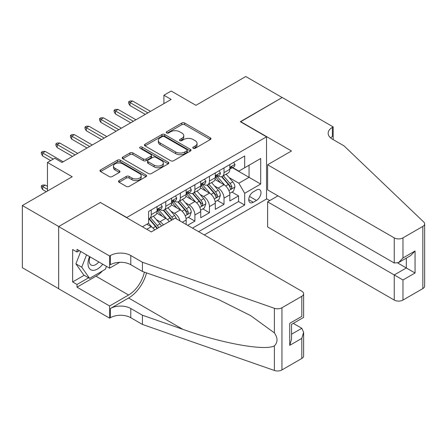<?xml version="1.0" encoding="UTF-8"?>
<svg xmlns="http://www.w3.org/2000/svg" width="447" height="447" viewBox="0 0 447 447"><rect width="100%" height="100%" fill="white"/><g stroke="black" fill="none" stroke-linecap="round" stroke-linejoin="round"><path stroke-width="0.67" d="M193.199 148.281A1.414 0.816 0 0 0 195.199 148.281L210.381 139.514A2.023 1.168 0 0 0 210.973 138.687A2.023 1.168 0 0 0 210.381 137.866L184.661 123.02A2.023 1.168 0 0 0 181.806 123.02L166.625 131.781A1.414 0.816 0 0 0 166.211 132.357A1.414 0.816 0 0 0 166.625 132.938A1.414 0.816 0 0 0 168.625 132.938L170.586 131.804A6.465 3.732 0 0 1 179.733 131.804L181.873 133.038A6.465 3.732 0 0 1 183.767 135.681A6.465 3.732 0 0 1 181.873 138.319L179.912 139.453A1.414 0.816 0 0 0 179.498 140.028A1.414 0.816 0 0 0 179.912 140.609A1.414 0.816 0 0 0 181.912 140.609L183.873 139.475A6.465 3.732 0 0 1 193.02 139.475L195.16 140.71A6.465 3.732 0 0 1 197.054 143.353A6.465 3.732 0 0 1 195.16 145.99L193.199 147.124A1.414 0.816 0 0 0 192.786 147.7A1.414 0.816 0 0 0 193.199 148.281L193.199 147.124M119.086 180.594A2.023 1.168 0 0 0 118.494 181.415A2.023 1.168 0 0 0 119.086 182.242L126.3 186.41A2.023 1.168 0 0 0 129.155 186.41L146.013 176.677A2.023 1.168 0 0 0 146.605 175.85A2.023 1.168 0 0 0 146.013 175.023L120.299 160.177A2.023 1.168 0 0 0 117.444 160.177L100.581 169.91A2.023 1.168 0 0 0 99.988 170.737A2.023 1.168 0 0 0 100.581 171.559L109.297 176.593A2.023 1.168 0 0 0 112.152 176.593L119.371 172.425A2.023 1.168 0 0 0 119.964 171.603A2.023 1.168 0 0 0 119.371 170.776L115.047 168.284A5.403 3.118 0 0 1 113.465 166.077A5.403 3.118 0 0 1 116.801 163.194A5.403 3.118 0 0 1 122.69 163.87L139.62 173.643A5.403 3.118 0 0 1 141.207 175.85A5.403 3.118 0 0 1 137.866 178.733A5.403 3.118 0 0 1 131.977 178.057L129.155 176.425A2.023 1.168 0 0 0 126.3 176.425L119.086 180.594L119.086 182.242M100.586 202.625L126.786 217.499L266.518 136.827L240.318 121.701L282.163 97.541L245.777 76.532L195.92 105.313L171.179 91.026L163.904 95.228L171.179 99.43L62.016 162.457L54.735 158.255L47.46 162.457L47.46 191.025M100.586 202.374L58.736 226.534L22.35 205.525L72.202 176.744L47.46 162.457M170.732 160.752A2.023 1.168 0 0 0 173.587 160.752L190.45 151.019A2.023 1.168 0 0 0 191.042 150.198A2.023 1.168 0 0 0 190.45 149.371L164.731 134.525A2.023 1.168 0 0 0 161.875 134.525L145.012 144.258A2.023 1.168 0 0 0 144.426 145.085A2.023 1.168 0 0 0 145.012 145.906L170.732 160.752M140.649 148.583A1.414 0.816 0 0 1 142.085 148.784L142.085 147.102L168.234 162.2A2.023 1.168 0 0 1 168.821 163.021A2.023 1.168 0 0 1 168.234 163.848L151.371 173.581A2.023 1.168 0 0 1 148.516 173.581L122.796 158.735L122.796 157.081A2.023 1.168 0 0 0 122.204 157.908A2.023 1.168 0 0 0 122.796 158.735M122.796 157.081L130.016 152.919A2.023 1.168 0 0 1 132.871 152.919L143.303 158.942A2.023 1.168 0 0 0 146.158 158.942L150.946 156.176A2.023 1.168 0 0 0 151.539 155.349A2.023 1.168 0 0 0 150.946 154.528L140.084 148.259A1.414 0.816 0 0 1 139.671 147.683A1.414 0.816 0 0 1 140.542 146.929A1.414 0.816 0 0 1 142.085 147.102M58.663 288.678L22.35 267.708L22.35 205.525M187.628 225.316L194.903 221.114L188.282 217.292M185.427 202.787L189.081 204.894A8.236 4.755 60 0 1 194.903 214.979L200.725 211.615L200.725 217.75L209.459 212.711L202.837 208.889M199.982 194.384L203.636 196.49A8.236 4.755 60 0 1 209.459 206.575L215.281 203.212L215.281 209.347L224.014 204.307L224.014 198.172A8.236 4.755 -120 0 0 218.192 188.086L214.538 185.98M217.393 200.485L224.014 204.307M154.645 229.987A8.236 4.755 -120 0 0 151.237 226.741L146.873 224.221M169.201 221.583A8.236 4.755 -120 0 0 165.792 218.337L156.791 213.141M163.378 224.942A8.236 4.755 60 0 0 159.97 221.701L156.316 219.589M186.17 224.472L186.17 220.019A8.236 4.755 -120 0 0 180.348 209.939L171.346 204.737M180.007 220.913A8.236 4.755 60 0 0 174.526 213.297L170.871 211.185M200.725 211.615A8.236 4.755 -120 0 0 194.903 201.536L185.902 196.334M215.281 203.212A8.236 4.755 -120 0 0 209.459 193.132L200.457 187.93M256.472 190.02L253.27 191.869A6.381 3.682 120 0 0 249.102 197.49A6.381 3.682 120 0 0 250.08 202.608A6.381 3.682 120 0 0 253.27 202.29L256.472 200.44A6.381 3.682 120 0 0 260.64 194.819A6.381 3.682 120 0 0 259.662 189.707A6.381 3.682 120 0 0 256.472 190.02M204.296 234.938L266.518 199.01L266.518 136.827M198.619 231.658L244.682 205.061L244.682 193.3L238.86 183.214L229.093 177.576M142.431 226.785L148.616 223.215L148.616 211.448L244.682 155.986L244.682 167.748L260.696 158.506L260.696 184.052L244.682 193.3M159.897 209.554L159.97 209.598A8.236 4.755 60 0 0 164.088 210.006L169.91 206.648A8.236 4.755 -120 0 0 171.614 202.877L171.614 198.172M174.453 201.15L174.526 201.195A8.236 4.755 60 0 0 178.644 201.603L184.466 198.244A8.236 4.755 -120 0 0 186.17 194.473L186.17 189.768M189.008 192.746L189.081 192.791A8.236 4.755 60 0 0 193.199 193.199L199.021 189.841A8.236 4.755 -120 0 0 200.725 186.069L200.725 181.365M203.564 184.348L203.636 184.387A8.236 4.755 60 0 0 207.754 184.795L213.577 181.437A8.236 4.755 -120 0 0 215.281 177.666L215.281 172.961M192.501 228.132L238.569 201.536L238.569 195.903L229.836 200.943L229.836 194.808A8.236 4.755 -120 0 0 224.014 184.728L215.013 179.526M218.114 175.945L218.192 175.984A8.236 4.755 -120 0 0 222.31 176.392A8.236 4.755 -120 0 0 224.014 172.626L224.014 167.921M222.31 176.392L228.132 173.034A8.236 4.755 -120 0 0 229.836 169.262L229.836 164.557M151.237 209.934L151.237 214.644A8.236 4.755 60 0 1 149.533 218.41A8.236 4.755 60 0 1 148.616 218.745M149.533 218.41L155.355 215.052A8.236 4.755 -120 0 0 157.059 211.28L157.059 206.575M165.792 201.53L165.792 206.24A8.236 4.755 60 0 1 164.088 210.006M180.348 193.126L180.348 197.837A8.236 4.755 60 0 1 178.644 201.603M194.903 184.723L194.903 189.433A8.236 4.755 60 0 1 193.199 193.199M209.459 176.325L209.459 181.029A8.236 4.755 60 0 1 207.754 184.795M209.459 206.575L209.459 212.711M194.903 214.979L194.903 221.114M238.86 183.214L249.052 177.33L249.052 165.228L260.696 158.506M232.379 167.709L260.696 184.052M232.669 167.541L238.86 171.112L244.682 167.748M163.904 95.228L163.904 103.631M231.948 192.081L238.569 195.903M238.569 201.536L244.682 205.061M193.763 148.477L195.16 147.672A6.465 3.732 0 0 0 197.054 145.029L197.054 143.353M183.767 135.681L183.767 137.358A6.465 3.732 0 0 1 181.873 140L180.476 140.805M210.353 139.531L184.661 124.696A2.023 1.168 0 0 0 181.806 124.696L167.189 133.133M190.422 151.036L164.731 136.206A2.023 1.168 0 0 0 161.875 136.206L145.04 145.923M186.874 150.773A1.414 0.816 0 0 0 187.293 150.198A1.414 0.816 0 0 0 186.874 149.616L164.3 136.586A1.414 0.816 0 0 0 162.3 136.586L160.233 137.782A6.465 3.732 0 0 0 158.339 140.419A6.465 3.732 0 0 0 160.233 143.062L175.66 151.969A6.465 3.732 0 0 0 184.807 151.969L186.874 150.773L186.874 152.455A1.414 0.816 0 0 0 187.293 151.879L187.293 150.198M158.339 140.419L158.339 142.101A6.465 3.732 0 0 0 160.233 144.744L160.233 143.062M186.874 152.455L184.807 153.651A6.465 3.732 0 0 1 175.66 153.651L160.233 144.744M122.824 158.752L130.016 154.601L130.016 152.919M151.539 155.349L151.539 157.031A2.023 1.168 0 0 1 150.946 157.858L146.158 160.618A2.023 1.168 0 0 1 143.303 160.618L132.871 154.601A2.023 1.168 0 0 0 130.016 154.601M142.085 148.784L168.206 163.865M154.126 165.189A5.403 3.118 0 0 0 160.015 165.865A5.403 3.118 0 0 0 163.351 162.982A5.403 3.118 0 0 0 161.769 160.775L155.802 157.333A2.023 1.168 0 0 0 152.947 157.333L148.158 160.093A2.023 1.168 0 0 0 147.566 160.92A2.023 1.168 0 0 0 148.158 161.747L154.126 165.189L154.126 166.871A5.403 3.118 0 0 0 160.015 167.547A5.403 3.118 0 0 0 163.351 164.664L163.351 162.982M147.566 160.92L147.566 162.602A2.023 1.168 0 0 0 148.158 163.423L148.158 161.747M154.126 166.871L148.158 163.423M141.207 175.85L141.207 177.532A5.403 3.118 0 0 1 137.866 180.415A5.403 3.118 0 0 1 131.977 179.739L129.155 178.107A2.023 1.168 0 0 0 126.3 178.107L119.109 182.259M113.465 166.077L113.465 167.754A5.403 3.118 0 0 0 115.047 169.961L115.047 168.284M119.343 172.441L115.047 169.961M146.013 175.023L146.013 176.677L120.299 161.859A2.023 1.168 0 0 0 117.444 161.859L100.609 171.575M229.713 193.367L233.474 191.199L234.932 186.997A5.453 3.151 -120 0 0 232.809 181.873L226.154 174.174M224.824 185.259L217.225 176.459M220.5 182.694L216.085 177.588A13.069 7.549 -120 0 0 215.683 177.135M221.567 176.688L228.294 184.477A5.453 3.151 60 0 1 230.239 188.237L230.635 188.88L231.373 188.779L231.987 187.226A5.453 3.151 -120 0 0 230.043 183.471L223.388 175.772M221.963 176.565L229.194 184.929A2.777 1.604 60 0 1 229.892 186.019L231.987 187.226M233.692 162.328L234.932 164.474A5.453 3.151 60 0 1 233.803 166.887L231.038 168.485A5.453 3.151 -120 0 0 231.987 167.228L231.87 166.742M230.021 168.737L230.043 168.737A5.453 3.151 -120 0 0 231.038 168.485M231.283 166.82L231.987 167.228C231.641 166.407 231.06 166.742 230.239 168.234A5.453 3.151 60 0 1 229.836 169.011M147.89 112.873L129.988 102.542L129.988 105.565L128.675 103.464L128.675 101.782L129.988 102.542L132.608 101.028L150.51 111.364M129.988 105.565L145.269 114.387M128.675 101.782L130.133 100.944L132.608 101.028M89.584 256.612A13.382 7.728 120 0 0 92.725 270.323A13.382 7.728 120 0 0 102.704 264.188M90.037 256.869A9.158 5.291 120 0 0 91.154 265.071A9.158 5.291 120 0 0 92.495 265.484A9.158 5.291 120 0 0 98.809 261.936M106.459 266.356L105.313 269.306L89.601 278.38L83.779 275.022L75.917 263.842L80.711 251.488M89.601 278.38L81.74 267.205L86.534 254.851M75.917 263.842L81.74 267.205M277.945 195.859L267.608 201.826L267.608 226.953L394.237 300.066L394.237 274.939L406.323 267.96L406.323 258.12M267.608 201.826L402.971 279.978L402.971 300.066L422.84 288.594L422.84 226.405A6.174 3.565 0 0 0 424.65 223.886A6.174 3.565 0 0 0 423.762 222.042L344.022 145.862L332.378 139.134A14.41 8.32 180 0 1 328.159 133.256A14.41 8.32 180 0 1 332.378 127.373L333.183 126.909L282.236 97.496L240.536 121.824M240.536 121.573L291.478 150.985L267.608 164.77L394.237 237.877A6.174 3.565 0 0 0 402.971 237.877L422.84 226.405M333.183 126.909L333.183 139.095L332.741 139.347M266.518 198.759L269.72 200.608M267.608 164.77L267.608 189.891L394.237 263.004L394.237 237.877M424.65 223.886L424.65 286.074A6.174 3.565 180 0 1 422.84 288.594M402.971 300.066A6.174 3.565 180 0 1 394.237 300.066M330.562 137.855A14.41 8.32 180 0 1 332.378 136.575L332.378 127.373M397.735 263.004L415.056 273.005L402.971 279.978M402.971 237.877L402.971 257.964L398.607 262.573L394.237 263.004M402.971 257.964L415.056 250.985L410.687 255.595L398.607 262.573M175.179 218.13L301.814 291.237A6.174 3.565 -0 0 1 303.619 293.763A6.174 3.565 -0 0 1 301.814 296.283L281.945 307.754L281.945 369.937A6.174 3.565 180 0 1 274.385 370.468L142.431 324.433L130.787 317.711A14.41 8.32 -0 0 0 110.409 317.711L109.61 318.175L58.663 288.762L58.663 226.573L100.368 202.497L151.309 231.909L175.179 218.13M142.431 324.433L142.431 315.23L182.89 329.35C221.567 343.285 264.769 351.091 274.385 345.877C277.889 342.29 277.889 337.954 274.385 332.875L250.644 315.616L218.706 299.646L182.89 285.566L142.431 271.452L130.787 264.725A14.41 8.32 -0 0 0 110.409 264.725L110.409 255.522L109.61 255.986L58.663 226.573M142.431 271.452L142.431 262.249L130.787 255.522A14.41 8.32 -0 0 0 110.409 255.522M182.89 329.35L128.602 298.004L110.409 308.508A14.41 8.32 -0 0 1 130.787 308.508L142.431 315.23M301.814 358.466L301.814 338.385L303.619 332.3L303.619 355.946A6.174 3.565 180 0 1 301.814 358.466L281.945 369.937M274.385 332.875L274.385 308.285L142.431 262.249M102.419 270.983A23.16 13.371 -60 0 1 95.999 276.196L77.007 287.164L77.007 284.476L88.579 277.794M79.337 250.694L77.007 252.035L72.638 249.515L72.638 281.956L77.007 284.476M77.007 252.035L77.007 249.348L109.61 268.172L109.61 255.986M109.61 318.175L109.61 305.988L128.602 295.02A23.16 13.371 120 0 0 144.37 272.122M77.007 287.164L109.61 305.988M293.288 323.377L301.814 328.299L303.619 332.3M128.602 298.004A26.809 15.477 120 0 0 146.532 272.882M119.774 262.305L109.61 268.172M274.385 308.285A6.174 3.565 -0 0 0 281.945 307.754M72.638 281.956L84.215 275.274M301.814 338.385L289.734 345.358L291.539 339.273L291.539 324.388L303.619 317.409L303.619 293.763M289.734 345.358L289.734 323.343C292.087 324.701 292.087 324.701 289.734 323.343L301.814 316.364C304.167 317.728 304.167 317.728 301.814 316.364L301.814 296.283M215.158 201.77L218.918 199.602L220.377 195.4A5.453 3.151 -120 0 0 218.253 190.277L211.599 182.577M210.269 193.663L202.67 184.862M205.944 191.098L201.53 185.991A13.069 7.549 -120 0 0 201.128 185.539M207.011 185.092L213.739 192.88A5.453 3.151 60 0 1 215.683 196.641L216.08 197.283L216.817 197.183L217.432 195.63A5.453 3.151 -120 0 0 215.488 191.875L208.833 184.175M207.408 184.969L214.638 193.333A2.777 1.604 60 0 1 215.337 194.423L217.432 195.63M200.602 210.174L204.363 208.006L205.821 203.804A5.453 3.151 -120 0 0 203.698 198.68L197.043 190.981M195.713 202.066L188.114 193.266M191.389 199.502L186.975 194.395A13.069 7.549 -120 0 0 186.572 193.942M192.456 193.495L199.183 201.284A5.453 3.151 60 0 1 201.128 205.044L201.524 205.687L202.262 205.586L202.877 204.033A5.453 3.151 -120 0 0 200.932 200.278L194.277 192.579M192.853 193.372L200.083 201.737A2.777 1.604 60 0 1 200.781 202.826L202.877 204.033M186.047 218.577L189.807 216.409L191.266 212.208A5.453 3.151 -120 0 0 189.142 207.084L182.488 199.384M181.158 210.47L173.559 201.67M176.833 207.905L172.419 202.798A13.069 7.549 -120 0 0 172.017 202.346M177.9 201.899L184.628 209.688A5.453 3.151 60 0 1 186.572 213.448L186.969 214.091L187.706 213.99L188.321 212.437A5.453 3.151 -120 0 0 186.377 208.682L179.722 200.982M178.297 201.776L185.527 210.14A2.777 1.604 60 0 1 186.226 211.23L188.321 212.437M176.425 218.846A5.453 3.151 -120 0 0 174.587 215.488L167.932 207.788M166.602 218.874L159.003 210.073M162.278 216.309L157.864 211.202A13.069 7.549 -120 0 0 157.461 210.749M173.218 219.265A5.453 3.151 -120 0 0 171.821 217.086L165.167 209.386M163.742 210.174L170.972 218.544A2.777 1.604 60 0 1 171.67 219.633L172.123 219.896M163.345 210.302L170.072 218.091A5.453 3.151 60 0 1 171.469 220.27M219.136 170.732L220.377 172.877A5.453 3.151 60 0 1 219.248 175.291L216.482 176.889A5.453 3.151 -120 0 0 217.432 175.632L217.315 175.146M215.465 177.141L215.488 177.141A5.453 3.151 -120 0 0 216.482 176.889M216.728 175.224L217.432 175.632C217.086 174.811 216.504 175.146 215.683 176.638A5.453 3.151 60 0 1 215.281 177.414M133.335 121.277L115.432 110.945L115.432 113.968L114.119 111.867L114.119 110.185L115.432 110.945L118.053 109.431L135.955 119.768M115.432 113.968L130.714 122.791M114.119 110.185L115.577 109.347L118.053 109.431M204.581 179.135L205.821 181.281A5.453 3.151 60 0 1 204.692 183.695L201.927 185.293A5.453 3.151 -120 0 0 202.877 184.035L202.759 183.549M200.91 185.544L200.932 185.544A5.453 3.151 -120 0 0 201.927 185.293M202.173 183.628L202.877 184.035C202.53 183.214 201.949 183.549 201.128 185.041A5.453 3.151 60 0 1 200.725 185.818M118.779 129.68L100.877 119.349L100.877 122.372L99.564 120.271L99.564 118.589L100.877 119.349L103.497 117.835L121.4 128.172M100.877 122.372L116.159 131.195M99.564 118.589L101.022 117.751L103.497 117.835M190.025 187.539L191.266 189.684A5.453 3.151 60 0 1 190.137 192.098L187.371 193.696A5.453 3.151 -120 0 0 188.321 192.439L188.204 191.953M186.354 193.948L186.377 193.948A5.453 3.151 -120 0 0 187.371 193.696M187.617 192.031L188.321 192.439C187.975 191.618 187.394 191.953 186.572 193.445A5.453 3.151 60 0 1 186.17 194.221M104.224 138.084L86.321 127.753L86.321 130.775L85.008 128.675L85.008 126.993L86.321 127.753L88.942 126.238L106.844 136.575M86.321 130.775L101.603 139.598M85.008 126.993L86.467 126.155L88.942 126.238M175.47 195.942L176.71 198.088A5.453 3.151 60 0 1 175.582 200.502L172.816 202.094A5.453 3.151 -120 0 0 173.766 200.843L173.648 200.357M171.799 202.351L171.821 202.351A5.453 3.151 -120 0 0 172.816 202.094M173.062 200.435L173.766 200.843C173.419 200.021 172.838 200.357 172.017 201.848A5.453 3.151 60 0 1 171.614 202.625M89.668 146.487L71.766 136.156L71.766 139.179L70.453 137.078L70.453 135.396L71.766 136.156L74.386 134.642L92.289 144.979M71.766 139.179L87.048 148.002M70.453 135.396L71.911 134.558L74.386 134.642M161.428 226.07A5.453 3.151 -120 0 0 160.032 223.891L153.377 216.192M152.047 227.277L148.566 223.243M147.722 224.712L147.158 224.059M158.663 227.668A5.453 3.151 -120 0 0 157.266 225.489L150.611 217.79M149.186 218.577L156.416 226.947A2.777 1.604 60 0 1 157.115 228.037L157.567 228.3M148.79 218.706L155.517 226.495A5.453 3.151 60 0 1 156.914 228.674M160.914 204.346L162.155 206.492A5.453 3.151 60 0 1 161.026 208.905L158.26 210.498A5.453 3.151 -120 0 0 159.21 209.246L159.093 208.76M157.243 210.755L157.266 210.755A5.453 3.151 -120 0 0 158.26 210.498M158.506 208.838L159.21 209.246C158.864 208.425 158.283 208.76 157.461 210.252A5.453 3.151 60 0 1 157.059 211.029M75.113 154.891L57.21 144.56L57.21 147.583L55.897 145.482L55.897 143.8L57.21 144.56L59.831 143.046L77.733 153.382M57.21 147.583L72.492 156.405M55.897 143.8L57.356 142.962L59.831 143.046M42.655 189.601L41.347 187.5L41.347 185.818L42.8 184.98L45.276 185.064L42.655 186.572L42.655 189.601L46.292 191.702M41.347 185.818L47.46 189.349M45.276 185.064L47.46 186.321M53.282 159.093L42.655 152.958L42.655 155.986L41.347 153.885L41.347 152.203L42.655 152.958L45.276 151.449L63.178 161.786M42.655 155.986L50.662 160.607M41.347 152.203L42.8 151.365L45.276 151.449M146.8 229.305L151.237 226.741M159.97 221.701L165.792 218.337M174.526 213.297L180.348 209.939M189.081 204.894L194.903 201.536M203.636 196.49L209.459 193.132M218.192 188.086L224.014 184.728M224.014 172.626L229.836 169.262M151.237 214.644L157.059 211.28M165.792 206.24L171.614 202.877M180.348 197.837L186.17 194.473M194.903 189.433L200.725 186.069M209.459 181.029L215.281 177.666M224.014 198.172L229.836 194.808M182.315 222.248L186.17 220.019M249.493 196.412L256.472 200.44M248.761 199.686L253.27 202.29M195.16 147.672L195.16 145.99M179.912 140.609L179.912 139.453M181.873 140L181.873 138.319M166.625 132.938L166.625 131.781M181.806 124.696L181.806 123.02M184.661 124.696L184.661 123.02M210.381 139.514L210.381 137.866M145.012 145.906L145.012 144.258M161.875 136.206L161.875 134.525M164.731 136.206L164.731 134.525M190.45 151.019L190.45 149.371M175.66 153.651L175.66 151.969M184.807 153.651L184.807 151.969M132.871 154.601L132.871 152.919M143.303 160.618L143.303 158.942M146.158 160.618L146.158 158.942M150.946 157.858L150.946 156.176M168.234 163.848L168.234 162.2M126.3 178.107L126.3 176.425M129.155 178.107L129.155 176.425M131.977 179.739L131.977 178.057M119.371 172.425L119.371 170.776M100.581 171.559L100.581 169.91M117.444 161.859L117.444 160.177M120.299 161.859L120.299 160.177M228.881 190.573L234.893 187.097M230.043 183.471L232.809 181.873M225.69 185.98L228.294 184.477M234.893 164.412L229.836 167.329M415.056 250.985L415.056 273.005M130.787 264.725L130.787 255.522M130.787 308.508L130.787 317.711M274.385 370.468L274.385 345.877M110.409 308.508L110.409 317.711M95.999 276.196L128.602 295.02M291.539 334.227L301.814 328.299M214.325 198.976L220.337 195.501M215.488 191.875L218.253 190.277M211.135 194.384L213.739 192.88M199.77 207.38L205.782 203.905M200.932 200.278L203.698 198.68M196.579 202.787L199.183 201.284M185.214 215.784L191.227 212.308M186.377 208.682L189.142 207.084M182.024 211.191L184.628 209.688M171.821 217.086L174.587 215.488M167.469 219.594L170.072 218.091M220.337 172.816L215.281 175.732M205.782 181.219L200.725 184.136M191.227 189.623L186.17 192.54M176.671 198.027L171.614 200.943M157.266 225.489L160.032 223.891M152.913 227.998L155.517 226.495M162.116 206.43L157.059 209.347"/></g></svg>
